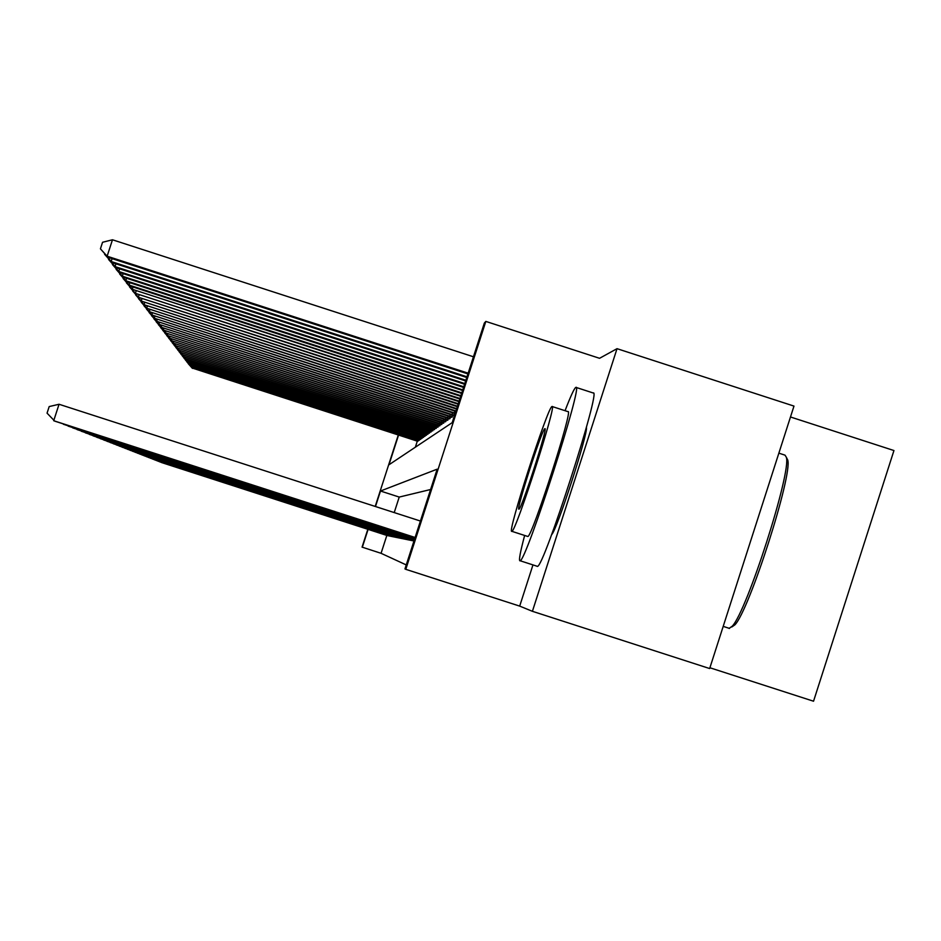 <?xml version="1.0" encoding="UTF-8"?>
<svg xmlns="http://www.w3.org/2000/svg" width="941" height="941" viewBox="0 0 941 941"><rect width="100%" height="100%" fill="white"/><g stroke="black" fill="none" stroke-linecap="round" stroke-linejoin="round"><path stroke-width="1.41" d="M398.561 435.083L388.974 464.772L452.186 422.662L484.344 323.057L485.827 321.41L405.783 569.329L404.959 568.917L437.165 469.171L380.493 491.014L375.483 506.517M532.924 565.035L519.691 606.11L532.406 611.309L709.655 668.545L793.981 406.089L617.025 348.676L599.558 358.298L485.827 321.41M790.475 416.981L893.95 450.539L813.542 701.221L709.902 667.757M532.406 611.309L617.025 348.676M418.063 441.106L192.187 368.025L417.298 441.153L415.346 447.21M417.651 441.27L418.486 440.188M418.968 440.341L419.827 439.224M420.309 439.388L421.192 438.247M421.697 438.412L422.591 437.247M423.109 437.424L424.026 436.212M424.556 436.389L425.497 435.165M426.038 435.342L427.002 434.083M427.555 434.272L428.555 432.978M429.12 433.166L430.143 431.837M430.719 432.025L431.766 430.66M432.366 430.872L433.436 429.461M434.06 429.672L435.165 428.226M435.789 428.449L436.93 426.967M437.577 427.179L438.741 425.661M439.412 425.885L440.611 424.32M441.294 424.544L442.529 422.932M443.235 423.179L444.505 421.521M445.234 421.756L446.54 420.051M447.293 420.309L448.645 418.545M449.41 418.804L450.798 416.992M451.598 417.263L453.033 415.381M453.856 415.663L454.527 415.404M386.833 535.441L381.07 553.308L406.253 564.918M430.602 489.508L399.231 497.071L394.22 512.574M396.667 537.487L397.255 537.534M397.855 537.746L398.466 537.782M399.078 537.981L399.702 538.029M400.325 538.252L400.972 538.287M401.619 538.511L402.289 538.546M402.96 538.77L403.63 538.817M404.324 539.04L405.018 539.099M405.724 539.334L406.441 539.393M407.171 539.628L407.912 539.687M408.665 539.922L409.429 539.993M410.194 540.263L410.982 540.299M411.782 540.557L412.593 540.628M519.691 606.11L405.783 569.329M381.07 553.308L362.062 547.121L367.825 529.301M375.212 506.434L398.29 434.989M368.096 529.383L362.32 547.25M399.231 497.071L380.493 491.014M551.626 534.629C556.507 531.336 588.431 432.789 586.419 427.249M161.534 462.549L387.527 535.641M161.393 462.502L387.316 535.594M192.505 367.049L192.187 368.025L188.318 363.52M192.458 368.39L188.259 363.708M159.794 461.866L388.48 535.829M159.652 461.819L388.268 535.794M158.017 461.172L389.468 536.029M157.865 461.125L389.245 535.994M156.182 460.455L390.468 536.241M156.041 460.408L390.244 536.194M419.38 440.176L190.811 366.225L419.086 440.388M191.129 365.214L190.811 366.225L186.906 361.662M191.082 366.59L186.847 361.85M420.745 439.224L189.4 364.379L420.439 439.435M189.729 363.344L189.4 364.379L185.448 359.756M189.682 364.743L185.389 359.956M422.133 438.247L187.953 362.473L421.815 438.459M188.306 361.415L187.953 362.473L183.966 357.803M188.247 362.861L183.895 358.003M154.312 459.726L391.503 536.452M154.159 459.679L391.28 536.405M423.556 437.236L186.483 360.532L423.238 437.459M186.836 359.45L186.483 360.532L182.436 355.792M186.777 360.921L182.366 356.004M524.619 535.535C520.338 551.72 518.75 560.142 519.855 560.824L520.126 560.754C526.019 561.601 583.749 382.211 575.927 387.374L575.751 387.421C574.198 388.468 570.622 396.22 565.059 410.699M552.202 406.536L568.023 411.664C573.751 407.7 532.03 537.335 527.83 536.488L527.513 536.394M552.002 406.524C548.027 406.077 506.858 533.759 511.739 531.371L511.88 531.336C515.75 532.077 557.495 402.43 552.073 406.5L552.002 406.524M518.903 509.163L518.973 509.152C521.432 509.763 548.427 425.944 544.874 428.696L544.851 428.708C542.392 428.061 515.621 511.081 518.903 509.163M729.028 628.412L732.227 626.212C747.036 611.027 791.581 471.911 786.347 457.267L785.006 455.15L778.854 453.15M786.441 457.902L787.711 459.973C792.851 474.335 749.424 609.991 734.909 624.848L731.769 627M537.193 566.423L537.476 566.364C543.839 567.352 601.546 387.974 593.253 392.997L576.08 387.421M152.395 458.985L392.562 536.664M152.242 458.926L392.326 536.617M150.431 458.208L393.644 536.888M150.266 458.161L393.409 536.841M148.407 457.42L394.761 537.111M148.243 457.373L394.514 537.064M146.337 456.62L395.902 537.346M146.173 456.561L395.643 537.299M144.208 455.785L397.067 537.582M144.032 455.726L396.808 537.534M425.014 436.212L184.965 358.545L424.685 436.436M185.33 357.427L184.965 358.545L180.872 353.745M185.271 358.944L180.801 353.957M426.508 435.154L183.413 356.498L426.167 435.389M183.777 355.357L183.413 356.498L179.272 351.64M183.73 356.91L179.202 351.863M428.037 434.072L181.813 354.404L427.696 434.319M182.201 353.24L181.813 354.404L177.626 349.476M182.142 354.828L177.555 349.711M429.614 432.966L180.178 352.252L429.261 433.213M180.578 351.052L180.178 352.252L175.943 347.264M180.519 352.687L175.861 347.5M431.225 431.825L178.508 350.052L430.872 432.084M178.908 348.817L178.508 350.052L174.203 344.994M178.849 350.499L174.132 345.229M142.032 454.938L398.278 537.829M141.844 454.879L398.008 537.782M432.884 430.66L176.779 347.782L432.519 430.919M177.19 346.511L176.779 347.782L172.426 342.653M177.131 348.241L172.344 342.9M139.786 454.056L399.513 538.087M139.597 453.997L399.231 538.029M434.589 429.461L175.014 345.453L434.213 429.719M175.438 344.159L175.014 345.453L170.603 340.266M175.367 345.923L170.521 340.513M137.48 453.162L400.784 538.346M137.292 453.103L400.501 538.287M436.342 428.226L173.191 343.065L435.954 428.496M173.626 341.724L173.191 343.065L168.721 337.795M173.567 343.547L168.639 338.054M135.116 452.233L402.078 538.605M134.916 452.174L401.795 538.546M438.141 426.955L171.321 340.607L437.741 427.238M171.768 339.231L171.321 340.607L166.792 335.267M171.697 341.101L166.71 335.525M132.681 451.292L403.418 538.875M132.481 451.221L403.124 538.817M439.988 425.65L169.404 338.078L439.576 425.944M169.862 336.666L169.404 338.078L164.816 332.655M169.792 338.595L164.722 332.926M130.176 450.316L404.806 539.158M129.964 450.245L404.501 539.099M441.894 424.309L167.427 335.478L441.47 424.603M167.898 334.02L167.427 335.478L162.769 329.973M167.827 336.008L162.687 330.256M127.6 449.304L406.218 539.452M127.388 449.233L405.912 539.393M124.941 448.269L407.688 539.746M124.718 448.198L407.359 539.687M122.212 447.198L409.194 540.063M121.977 447.128L408.853 539.993M119.389 446.105L410.746 540.369M119.154 446.022L410.394 540.299M116.484 444.964L412.346 540.699M116.249 444.893L411.982 540.628M113.496 443.799L413.346 540.828M113.249 443.717L413.628 540.957M110.403 442.588L414.028 540.852M110.144 442.505L414.016 540.887M107.203 441.341L414.087 540.663M106.945 441.258L414.075 540.699M103.91 440.059L414.146 540.463L103.639 439.965M100.511 438.729L414.216 540.263M100.228 438.635L414.205 540.299M96.982 437.353L414.287 540.052L96.688 437.259M93.335 435.93L414.358 539.84M93.03 435.824L414.334 539.875M89.56 434.448L414.428 539.605M89.254 434.354L414.416 539.652M85.655 432.931L414.499 539.381M85.325 432.825L414.487 539.428M81.596 431.343L414.581 539.134M81.267 431.237L414.558 539.181M77.397 429.696L414.663 538.887M77.044 429.59L414.64 538.934M73.033 427.99L414.746 538.628M72.669 427.873L414.722 538.687M68.505 426.226L414.828 538.358M68.128 426.108L414.816 538.417M443.858 422.932L165.393 332.808L443.423 423.238M165.875 331.303L165.393 332.808L160.676 327.221M165.804 333.349L160.582 327.503M445.869 421.509L163.299 330.044L445.422 421.827M163.793 328.503L163.299 330.044L158.511 324.386M163.722 330.609L158.417 324.68M447.951 420.039L161.134 327.209L447.481 420.368M161.652 325.621L161.134 327.209L156.288 321.457M161.57 327.786L156.182 321.763M450.08 418.533L158.911 324.292L449.61 418.874M159.441 322.645L158.911 324.292L153.995 318.446M159.358 324.88L153.889 318.764M452.292 416.981L156.618 321.269L451.798 417.322M157.171 319.587L156.618 321.269L151.63 315.341M157.088 321.881L151.525 315.658M454.538 415.369L154.253 318.164L454.056 415.734M154.818 316.423L154.253 318.164L149.184 312.13M154.736 318.799L149.078 312.471M455.244 413.205L151.819 314.953L455.091 413.652M152.407 313.153L151.819 314.953L146.667 308.824M152.313 315.611L146.561 309.177M455.973 410.946L149.301 311.647L455.82 411.405M149.901 309.789L149.301 311.647L144.079 305.413M149.807 312.318L143.961 305.766M456.726 408.617L146.702 308.225L456.573 409.088M147.325 306.307L146.702 308.225L141.385 301.885M147.219 308.919L141.268 302.261M457.502 406.206L144.008 304.684L457.338 406.7M144.655 302.696L144.008 304.684L138.621 298.25M144.549 305.402L138.492 298.626M458.302 403.724L141.232 301.038L458.138 404.218M141.891 298.979L141.232 301.038L135.751 294.474M141.785 301.779L135.622 294.874M459.137 401.137L138.351 297.25L458.973 401.666M139.045 295.121L138.351 297.25L132.787 290.581M138.939 298.015L132.657 290.981M459.996 398.478L135.375 293.333L459.82 399.019M136.092 291.134L135.375 293.333L129.717 286.534M135.975 294.133L129.576 286.958M460.89 395.714L132.281 289.275L460.714 396.267M133.022 286.993L132.281 289.275L126.529 282.359M132.916 290.099L126.388 282.794M461.819 392.844L129.082 285.076L129.74 285.923L461.631 393.432M129.858 282.7L129.082 285.076L123.236 278.018M129.74 285.923L123.083 278.477M462.772 389.88L125.765 280.712L126.447 281.594L462.584 390.48M126.564 278.254L125.765 280.712L119.813 273.525M126.447 281.594L119.66 273.996M463.772 386.786L122.33 276.184L123.024 277.101L463.572 387.421M123.153 273.631L122.33 276.184L116.261 268.855M123.024 277.101L116.108 269.338M464.807 383.587L118.754 271.478L119.472 272.431L464.595 384.234M119.613 268.82L118.754 271.478L112.579 264.009M119.472 272.431L112.414 264.515M63.788 424.379L414.922 538.076M63.4 424.262L414.899 538.134M465.877 380.258L115.037 266.585L115.79 267.585L465.666 380.94M115.931 263.833L115.037 266.585L108.744 258.975M115.79 267.585L108.58 259.493M58.883 422.462L415.016 537.793M58.483 422.333L414.993 537.852M466.995 376.8L111.167 261.504L111.955 262.539L466.771 377.506M112.097 258.634L111.167 261.504L104.757 253.729M111.955 262.539L104.58 254.27M420.415 521.043L59.048 404.265L53.708 420.721L415.11 537.487M59.048 404.265L49.191 406.571L47.05 413.146L54.743 421.133L415.087 537.546M473.464 356.78L112.473 239.779L107.133 256.211L107.956 257.293L467.924 373.93M468.159 373.189L107.133 256.211L100.428 248.836L102.557 242.272L112.473 239.779M107.956 257.293L100.428 248.836M417.886 439.988L417.581 440.953M416.475 439.518L416.157 440.506M419.215 439.024L418.898 440.023M417.78 438.565L417.463 439.565M420.568 438.047L420.239 439.071M419.121 437.577L418.792 438.6M421.968 437.036L421.627 438.083M420.498 436.565L420.156 437.624M423.391 436.012L423.038 437.083M421.909 435.518L421.556 436.612M424.85 434.954L424.497 436.048M423.344 434.46L422.991 435.577M426.344 433.86L425.979 434.989M424.826 433.366L424.462 434.507M427.884 432.754L427.508 433.907M426.344 432.248L425.967 433.425M429.461 431.613L429.072 432.801M427.896 431.107L427.508 432.307M431.084 430.437L430.684 431.66M429.496 429.919L429.096 431.154M432.742 429.237L432.342 430.484M431.143 428.708L430.731 429.978M434.448 427.99L434.036 429.284M432.825 427.461L432.401 428.767M436.201 426.72L435.777 428.049M434.554 426.191L434.119 427.52M438.012 425.414L437.565 426.779M436.33 424.873L435.895 426.249M439.859 424.073L439.412 425.473M438.165 423.521L437.706 424.932M441.776 422.685L441.305 424.132M440.047 422.121L439.576 423.579M443.729 421.262L443.258 422.744M441.988 420.698L441.505 422.191M445.752 419.792L445.258 421.321M443.987 419.215L443.482 420.756M447.834 418.275L447.328 419.851M446.034 417.698L445.528 419.286M449.986 416.722L449.457 418.345M448.163 416.122L447.634 417.757M452.198 415.11L451.656 416.781M450.339 414.51L449.798 416.193M454.479 413.452L453.915 415.181M452.597 412.84L452.033 414.581M454.915 411.111L454.338 412.911M554.026 528.136L554.884 528.407M584.549 433.883L585.42 434.166M723.206 626.377L729.51 628.423M527.83 536.488L511.88 531.336M520.126 560.754L537.476 566.364M787.711 459.973L786.347 457.267M734.909 624.848L732.227 626.212"/></g></svg>

